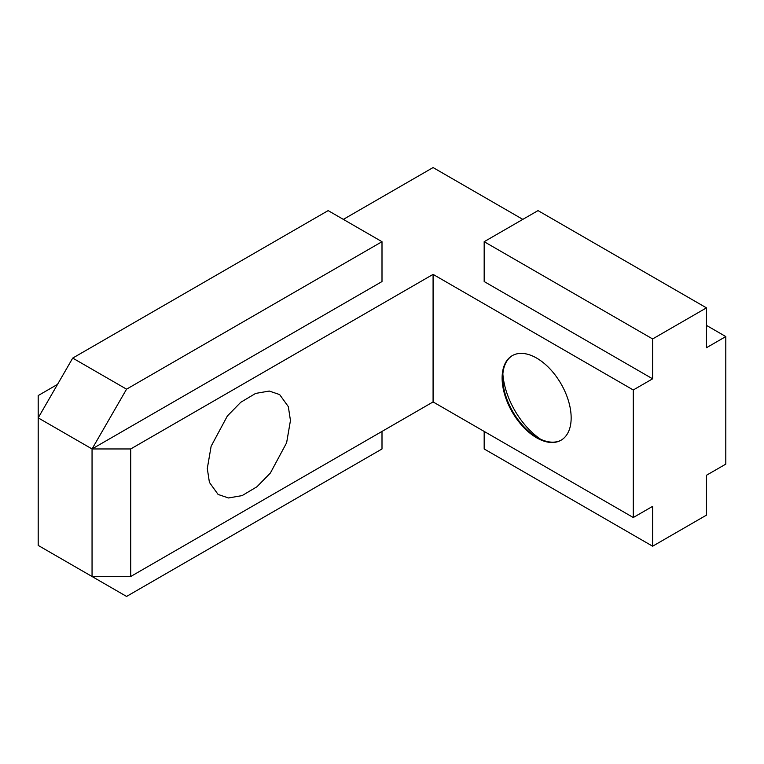 <?xml version="1.0" encoding="UTF-8"?>
<svg xmlns="http://www.w3.org/2000/svg" width="764" height="764" viewBox="0 0 764 764"><rect width="100%" height="100%" fill="white"/><g stroke="black" fill="none" stroke-linecap="round" stroke-linejoin="round"><path stroke-width="1.15" d="M540.511 439.185A58.58 33.817 60 0 1 502.855 373.968M561.33 440.054A48.82 28.182 60 0 1 537.216 437.466L537.216 437.466A48.82 28.182 60 0 1 502.693 377.683A48.82 28.182 60 0 1 512.52 355.508M536.643 437.801A48.82 28.182 60 0 1 504.746 394.787A48.82 28.182 60 0 1 512.233 355.671A48.82 28.182 60 0 1 536.643 358.087A48.82 28.182 60 0 1 568.531 401.1A48.82 28.182 60 0 1 561.053 440.217A48.82 28.182 60 0 1 536.643 437.801M290.454 420.506L286.615 442.795L270.38 473.021L256.981 486.735L242.112 495.607L228.474 497.966L218.103 494.451L209.412 482.39L207.292 468.523L211.131 446.233L227.357 416.008L240.755 402.284L255.625 393.422L269.262 391.053L279.634 394.577L288.324 406.639L290.454 420.506M130.711 576.505L92.052 576.505L92.052 448.955L130.711 448.955L130.711 576.505L433.083 401.931L633.289 517.514L652.618 506.36L652.618 546.212L706.471 515.127L706.471 475.265L725.8 464.111L725.8 336.561L706.471 325.397M522.834 219.383L433.083 167.564L343.342 219.383M57.529 384.387L38.2 395.551L38.2 545.42L126.566 596.436L382 448.965L382 431.421M126.566 389.172L92.052 448.955L382 281.553L382 241.701L328.148 210.606L72.714 358.087L126.566 389.172L382 241.701M130.711 448.955L433.083 274.381L633.289 389.974L652.618 378.81L484.175 281.553L484.175 241.701L652.618 338.949L706.471 307.863L706.471 347.725L725.8 336.561M633.289 389.974L633.289 517.514M652.618 338.949L652.618 378.81M92.052 448.955L38.2 417.87L72.714 358.087M433.083 274.381L433.083 401.931M706.471 307.863L538.018 210.606L484.175 241.701M652.618 546.212L484.175 448.965L484.175 431.421"/></g></svg>
